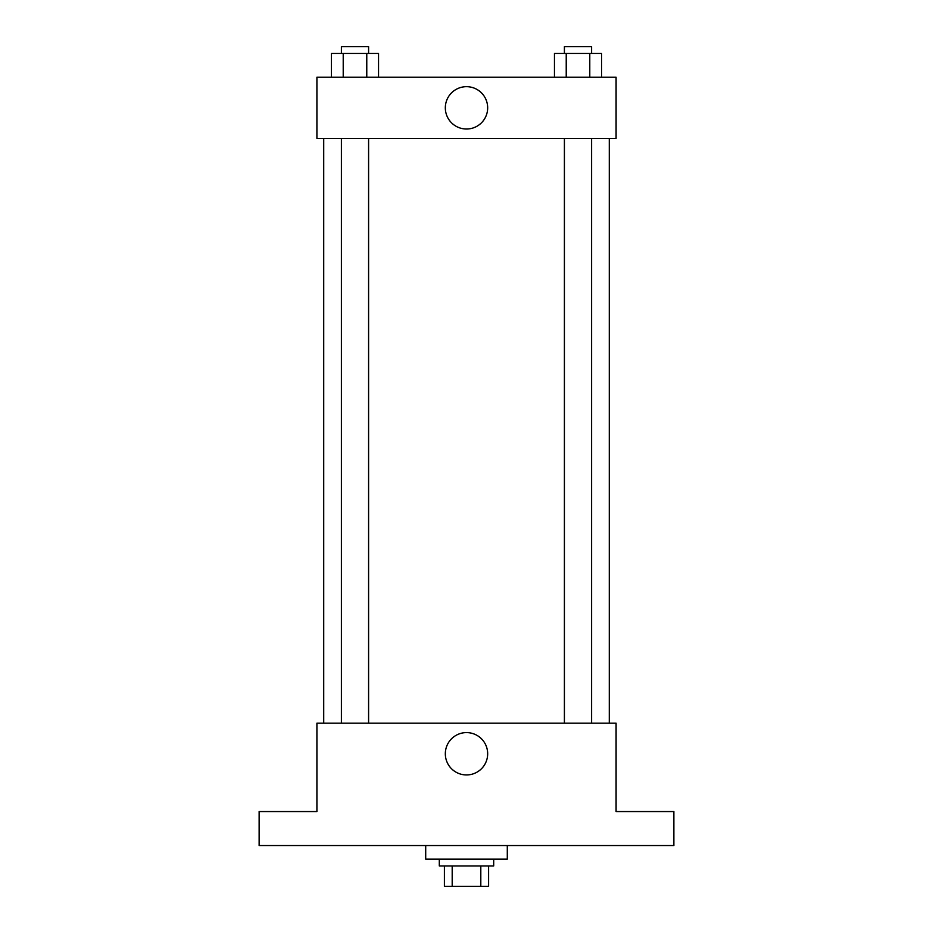 <?xml version="1.0" encoding="UTF-8"?>
<svg xmlns="http://www.w3.org/2000/svg" width="933" height="933" viewBox="0 0 933 933"><rect width="100%" height="100%" fill="white"/><g stroke="black" fill="none" stroke-linecap="round" stroke-linejoin="round"><path stroke-width="1.4" d="M480.81 865.952L480.81 886.35L444.4 886.35L444.4 865.952M480.81 886.35L488.6 886.35L488.6 865.952L488.6 886.35M493.697 859.153L493.697 865.952L439.303 865.952L439.303 859.153M452.19 865.952L452.19 886.35M425.705 845.555L425.705 859.153L507.295 859.153L507.295 845.555M673.871 845.555L259.129 845.555L259.129 811.558L316.917 811.558L316.917 723.168L616.083 723.168L616.083 811.558L673.871 811.558L673.871 845.555M487.667 753.771A21.167 21.167 0 0 1 455.91 772.104A21.167 21.167 0 0 1 455.91 735.437A21.167 21.167 0 0 1 487.667 753.771M609.284 138.434L609.284 723.168M564.407 723.168L564.407 138.434M368.593 138.434L368.593 723.168M616.083 138.434L316.917 138.434L316.917 77.241L616.083 77.241L616.083 138.434M487.667 107.843A21.167 21.167 0 0 1 455.91 126.177A21.167 21.167 0 0 1 455.91 89.51A21.167 21.167 0 0 1 487.667 107.843M601.563 77.241L601.563 53.449L554.459 53.449L554.459 77.241M589.784 53.449L589.784 77.241M566.226 53.449L566.226 77.241M564.407 53.449L564.407 46.65L591.604 46.65L591.604 53.449M378.541 77.241L378.541 53.449L331.437 53.449L331.437 77.241M366.774 53.449L366.774 77.241M343.216 53.449L343.216 77.241M341.396 53.449L341.396 46.65L368.593 46.65L368.593 53.449M323.716 138.434L323.716 723.168M591.604 723.168L591.604 138.434M341.396 138.434L341.396 723.168"/></g></svg>
